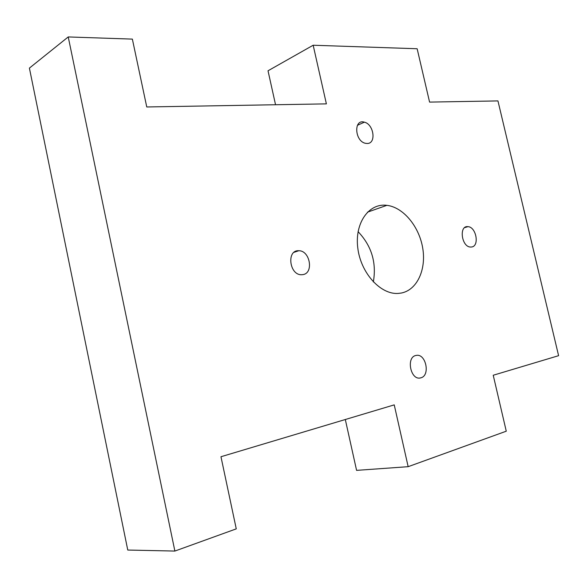 <?xml version="1.0" encoding="UTF-8"?>
<svg xmlns="http://www.w3.org/2000/svg" width="588" height="588" viewBox="0 0 588 588"><rect width="100%" height="100%" fill="white"/><g stroke="black" fill="none" stroke-linecap="round" stroke-linejoin="round"><path stroke-width="0.88" d="M358.085 231.657C371.579 245.865 376.665 262.63 373.343 281.946M401.354 293.03L398.26 293.419C380.554 294.794 360.694 272.986 357.776 247.93C354.564 222.867 368.992 202.86 386.897 205.337C403.331 207.285 419.141 226.468 422.699 247.989C426.418 269.495 417.171 289.957 401.354 293.03M420.854 377.827L420.655 377.878C410.578 380.892 405.749 356.828 416.12 355.439C425.837 353.021 430.636 375.622 420.854 377.827M367.324 143.487L365.501 143.318C354.608 141.267 353.484 118.636 364.384 122.172C373.814 124.222 376.511 143.523 367.324 143.487M302.798 274.625L301.725 274.721C289.377 275.5 286.268 249.797 298.763 250.738C310.096 250.422 314.007 273.369 302.798 274.625M471.605 246.997L470.643 247.048C461.506 247.136 458.677 225.27 467.96 226.652C476.236 226.902 479.712 246.174 471.605 246.997M345.31 419.516L356.585 470.371L408.16 466.681L506.268 431.195L493.229 375.247L558.6 355.681L497.948 100.916L429.578 102.091L417.149 48.753L313.169 45.232L268.018 70.788L275.544 104.745M313.169 45.232L326.384 103.87L146.757 106.965L132.366 39.109L68.23 36.941L174.879 551.059L236.266 528.862L220.963 456.736L394.232 404.875L408.16 466.681M68.23 36.941L29.4 68.105L127.765 550.045L174.879 551.059M367.434 212.172L386.897 205.337M419.803 378.018L420.655 377.878M357.423 125.31L364.384 122.172M294.051 252.311L298.763 250.738M464.623 227.659L467.96 226.652"/></g></svg>
